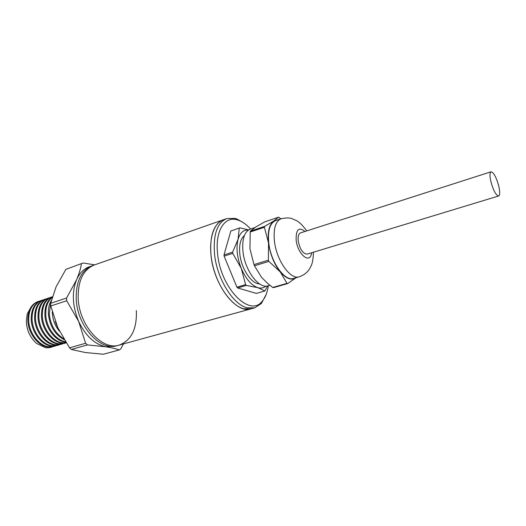 <?xml version="1.0" encoding="UTF-8"?>
<svg xmlns="http://www.w3.org/2000/svg" width="526" height="526" viewBox="0 0 526 526"><rect width="100%" height="100%" fill="white"/><g stroke="black" fill="none" stroke-linecap="round" stroke-linejoin="round"><path stroke-width="0.79" d="M136.346 310.596C137.062 328.921 131.349 340.421 119.192 345.089C102.261 351.02 78.893 325.226 78.17 297.959C77.993 280.536 83.338 269.555 94.2 265.025C83.338 269.555 77.993 280.536 78.17 297.959C78.893 325.226 102.261 351.02 119.192 345.089L117.219 345.635C100.262 351.565 76.895 325.831 76.191 298.604C76.033 281.206 81.392 270.239 92.267 265.702L223.346 219.783C212.714 223.3 207.599 242.703 212.557 264.532C217.422 286.361 231.407 305.764 243.709 308.762L251.139 308.821C236.312 314.364 213.359 284.612 210.939 254.643C209.664 235.543 213.806 223.925 223.346 219.783L226.772 218.586L234.767 218.336L237.331 219.171L243.814 223.004M66.703 300.76L50.779 305.974L50.667 303.278L66.578 298.032L66.703 300.76L78.63 321.347C85.685 336.035 94.844 344.523 106.107 346.812L115.799 345.963M94.713 264.854L83.075 262.987L65.882 269.365L56.085 286.821L50.667 303.278M55.71 322.616L58.366 328.895M55.381 321.748L58.084 328.323M52.245 311.944L52.311 313.351C52.909 320.17 55.315 326.153 59.523 331.301M63.547 338.672C55.237 333.346 50.483 325.081 49.286 313.871L50.667 303.351M51.318 300.484C49.089 304.199 48.116 308.755 48.405 314.154C49.786 326.238 55.039 334.753 64.159 339.684M65.388 341.663C55.703 340.21 46.354 327.448 45.795 314.989C45.506 307.033 47.61 301.214 52.113 297.519M44.92 315.271C45.473 327.968 55.184 340.907 65.033 342.005L65.651 342.078M66.118 342.801L62.43 342.761C52.574 341.676 42.869 328.77 42.33 316.1C42.159 305.981 45.407 299.57 52.081 296.855L52.337 296.769M41.462 316.376C41.995 329.039 51.699 341.933 61.555 343.011L66.184 342.906M65.96 342.945L58.971 343.767C49.102 342.696 39.404 329.841 38.885 317.204C38.733 307.112 41.995 300.708 48.681 297.992L49.977 297.644M48.681 297.992L47.827 298.275C41.14 300.997 37.872 307.401 38.023 317.48C38.536 330.111 48.228 342.952 58.103 344.017L64.678 343.386M62.522 343.945L55.532 344.767C45.657 343.715 35.965 330.9 35.466 318.296C35.321 308.236 38.602 301.845 45.302 299.123L46.59 298.775M34.604 318.572C35.097 331.17 44.789 343.965 54.671 345.017L61.253 344.385M59.103 344.938L52.113 345.76C42.225 344.721 32.546 331.959 32.06 319.387C31.935 309.354 35.235 302.969 41.948 300.247L43.231 299.899M31.212 319.663C31.685 332.228 41.363 344.977 51.259 346.009L57.84 345.372M55.703 345.917L48.721 346.746C38.819 345.727 29.147 333.011 28.68 320.472C28.575 310.465 31.882 304.094 38.615 301.365L39.884 301.017M27.839 320.742C28.292 333.274 37.964 345.977 47.866 346.996L54.454 346.351M52.232 297.131C47.097 300.609 44.664 306.638 44.92 315.212M52.081 296.855L51.219 297.144C44.559 299.846 41.304 306.244 41.462 316.323M45.302 299.123L44.454 299.406C37.767 302.121 34.479 308.492 34.604 318.519M41.948 300.247L41.107 300.53C34.4 303.246 31.1 309.61 31.205 319.611M38.615 301.365L37.773 301.641C31.06 304.363 27.747 310.702 27.832 320.669M51.173 347.305L47.905 347.85L45.367 347.653L36.531 343.393C30.225 337.705 26.819 330.427 26.313 321.557L27.214 313.937L31.251 306.724M90.913 266.235C84.64 267.964 79.853 272.488 76.546 279.806C71.674 292.259 72.371 306.106 78.63 321.347L85.6 343.261L87.415 344.911L106.107 346.812C111.44 347.693 115.819 348.738 119.251 349.948L120.756 348.883L123.518 343.905M81.445 263.835C80.629 268.687 78.992 274.013 76.546 279.806L66.578 298.032M87.415 344.911L71.345 349.455L85.363 352.545L103.418 354.235L119.251 349.948M50.779 305.974L57.827 327.705L69.531 347.831L85.6 343.261M65.882 269.365L83.075 262.987M71.345 349.455L69.531 347.831M52.324 346.897L47.905 347.85M52.705 316.501C53.626 321.905 55.749 326.666 59.09 330.775M266.143 294.534L261.356 303.515L254.643 307.861L247.24 307.789C233.018 304.784 216.64 278.254 214.476 253.486C213.175 234.346 217.271 222.708 226.772 218.586M250.567 229.014C246.063 224.043 241.48 220.953 236.812 219.736C224.457 216.206 215.075 231.131 217.567 253.348C220.374 288.13 250.001 317.987 262.237 301.201C265.387 297.545 267.405 292.39 268.28 285.743M491.054 171.785L300.583 232.88C298.531 233.781 297.755 236.536 298.242 241.138C300.07 249.587 303.061 253.907 307.21 254.111L498.609 195.994C495.755 195.192 493.092 190.024 490.633 180.49C489.64 175.375 489.778 172.475 491.054 171.785C493.921 172.607 496.577 177.742 499.016 187.177C500.035 192.338 499.904 195.278 498.609 195.994M306.763 230.894C302.582 225.24 299.024 221.762 296.105 220.46L292.009 218.671C289.714 217.698 286.098 217.718 281.167 218.731L275.624 220.598C269.91 223.103 267.622 230.585 268.773 243.032C270.785 262.29 284.875 281.831 293.672 278.412L299.287 276.794C306.724 274.099 309.288 269.588 310.623 266.813C312.306 264.065 313.24 259.206 313.424 252.23M254.985 227.528L250.356 229.086C244.426 231.657 241.953 239.067 242.946 251.316C244.721 270.259 258.93 289.3 268.063 285.809L269.884 285.283M244.399 235.536C240.527 238.771 238.995 244.873 239.803 253.834C241.204 268.589 251.513 284.066 259.496 283.889M248.634 229.915L239.823 227.837L230.822 231.045L223.997 254.926L224.122 256.136L236.93 287.176L245.596 284.619L246.293 285.421L257.799 287.643C260.903 288.537 263.585 288.024 265.847 286.105M248.364 230.099C243.453 229.737 240.014 232.814 238.041 239.323C235.99 247.825 237.068 257.516 241.27 268.392L232.755 253.361L232.617 252.138L223.997 254.926M277.932 219.815L273.829 220.986C269.187 224.477 267.418 231.795 268.53 242.933C270.16 254.334 274.053 263.973 280.207 271.857C286.197 278.741 291.47 280.7 296.013 277.741M296.053 277.728L287.676 283.586L286.992 283.363L280.207 271.857L268.865 261.389L268.372 260.179L268.53 242.933L264.374 227.285L264.604 226.371L273.829 220.986L278.57 217.185L280.917 218.816M264.374 227.285L250.212 232.012L249.975 248.89L253.992 264.604L268.372 260.179M278.57 217.185L264.736 221.86L255.636 227.1L250.448 231.105L264.604 226.371M287.676 283.586L273.421 287.663L272.731 287.452L286.992 283.363M268.865 261.389L254.479 265.808L261.58 277.373L267.977 283.718L272.731 287.452M253.992 264.604L254.479 265.808M250.212 232.012L250.448 231.105M245.596 284.619L241.27 268.392C245.872 278.951 251.382 285.368 257.799 287.643L264.887 290.977L267.55 285.94M239.271 228.179L238.041 239.323L232.617 252.138M230.822 231.045L239.823 227.837M246.293 285.421L237.627 287.965L256.372 293.409L264.887 290.977M232.755 253.361L224.122 256.136M236.93 287.176L237.627 287.965M281.167 218.731C275.499 221.229 273.257 228.718 274.447 241.21C276.512 260.541 290.569 280.187 299.287 276.794M304.962 231.473C298.781 226.561 295.842 229.5 296.151 240.283C297.801 254.446 310.13 264.841 311.616 252.776M119.192 345.089L254.643 307.861M262.237 301.201L261.356 303.515M236.812 219.736L234.767 218.336M280.66 218.901L280.062 218.126"/></g></svg>
